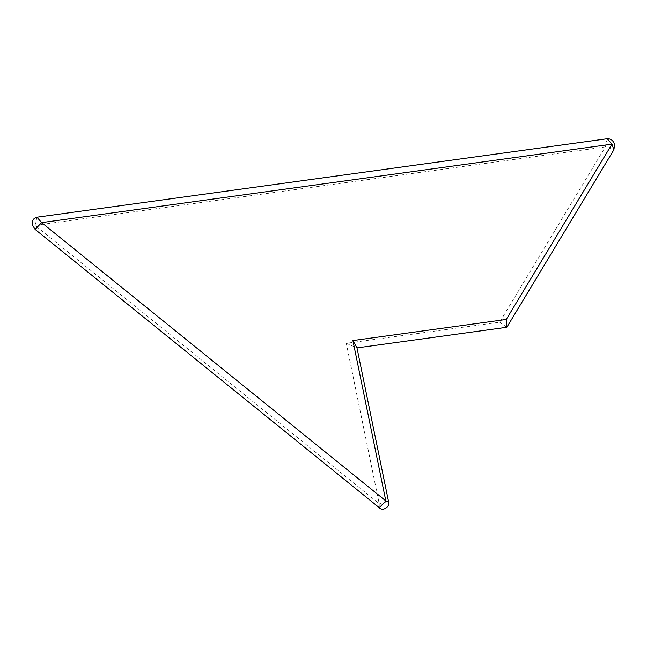 <?xml version="1.0" encoding="UTF-8"?>
<svg xmlns="http://www.w3.org/2000/svg" width="647" height="647" viewBox="0 0 647 647"><rect width="100%" height="100%" fill="white"/><g stroke="black" fill="none" stroke-linecap="round" stroke-linejoin="round"><path stroke-width="0.49" stroke-dasharray="3.23 2.43" d="M388.507 501.474L379.207 503.673L35.035 225.382L605.349 146.909L499.638 322.206L346.291 343.306L379.207 503.673L379.263 507.685M499.638 322.206L506.819 327.285M346.291 343.306L356.982 347.9M607.258 138.741L605.349 146.909L613.882 149.764M36.944 217.206L35.035 225.382L35.092 229.394"/><path stroke-width="0.97" d="M32.35 224.832L35.092 229.394L379.263 507.685C382.725 511.866 390.618 506.561 388.507 501.474L356.982 347.9L506.819 327.285L613.882 149.764L614.65 144.71C613.429 140.666 610.962 138.676 607.258 138.741L36.944 217.206C33.426 218.136 31.889 220.676 32.35 224.832M613.882 149.764L611.965 144.16L41.651 222.633L385.822 500.924L352.906 340.557L506.253 319.456L611.965 144.16L607.258 138.741M506.819 327.285L506.253 319.456M356.982 347.9L352.906 340.557M36.944 217.206L41.651 222.633L35.092 229.394M388.507 501.474L385.822 500.924L379.263 507.685"/></g></svg>
